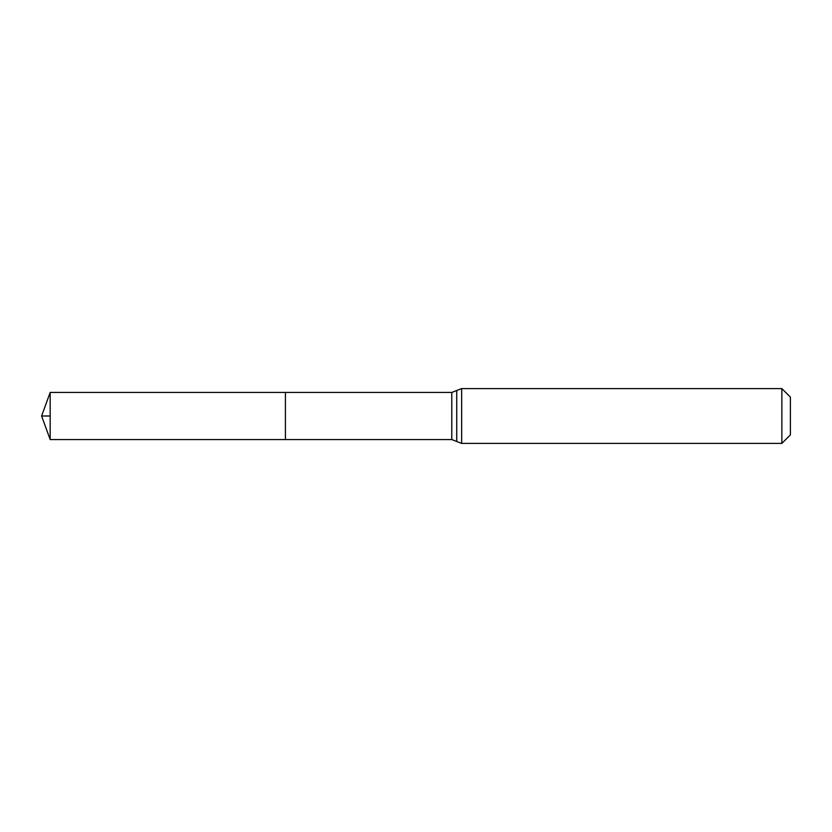 <?xml version="1.0" encoding="UTF-8"?>
<svg xmlns="http://www.w3.org/2000/svg" width="832" height="832" viewBox="0 0 832 832"><rect width="100%" height="100%" fill="white"/><g stroke="black" fill="none" stroke-linecap="round" stroke-linejoin="round"><path stroke-width="1.25" d="M285.418 392.444L285.418 439.556L285.418 392.444L50.17 392.444L50.17 439.556L451.786 439.556L451.786 392.444L285.418 392.444M781.862 388.606L781.862 443.394L790.4 434.855L790.4 397.145L781.862 388.606L461.656 388.606L451.786 392.444M50.17 416L41.6 416L50.17 439.556M781.862 443.394L461.656 443.394L461.656 388.606M461.656 443.394L456.726 441.48L456.726 390.52M456.726 441.48L451.786 439.556M41.6 416L50.17 392.444"/></g></svg>
